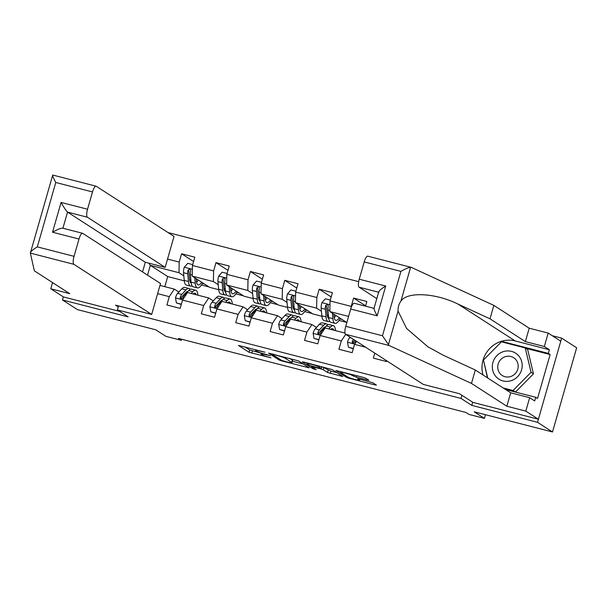 <?xml version="1.0" encoding="UTF-8"?>
<svg xmlns="http://www.w3.org/2000/svg" width="607" height="607" viewBox="0 0 607 607"><rect width="100%" height="100%" fill="white"/><g stroke="black" fill="none" stroke-linecap="round" stroke-linejoin="round"><path stroke-width="0.91" d="M264.94 352.197L238.437 345.436L249.029 352.265L270.98 357.827A7.466 0.675 -164 0 1 262.171 354.829L261.291 354.26A7.466 0.675 -164 0 1 261.04 353.987A7.466 0.675 -164 0 1 266.336 354.829L270.411 355.725L265.509 354.298A7.466 0.675 -164 0 1 256.7 351.301L255.813 350.732A7.466 0.675 -164 0 1 255.57 350.459A7.466 0.675 -164 0 1 260.858 351.301L264.94 352.197M367.227 379.982L368.881 380.248L365.831 378.244L363.077 377.311L335.876 370.467L346.551 377.387L349.306 378.32L374.845 384.899L376.423 385.081L372.835 382.759L359.147 379.011L357.493 378.745L359.352 379.982A6.237 0.569 -164 0 1 359.564 380.21A6.237 0.569 -164 0 1 354.276 379.276A6.237 0.569 -164 0 1 347.773 377L340.793 372.501A6.237 0.569 -164 0 1 340.588 372.273A6.237 0.569 -164 0 1 345.869 373.206A6.237 0.569 -164 0 1 352.379 375.483L356.294 377.167L367.227 379.982L367.425 379.276M52.551 282.581L50.768 288.78L63.363 296.899L62.483 299.964L77.476 309.631L155.764 329.798L165.961 336.369L181.394 340.345L178.397 338.41L465.979 412.472L468.976 414.406L484.416 418.382L485.471 414.71M472.701 402.244L471.798 405.385L537.521 422.313L552.514 431.972L474.219 411.812L484.416 418.382M471.798 405.385L461.009 398.427L117.409 309.934L118.555 305.936M62.483 299.964L128.206 316.892L117.409 309.934M298.507 360.907L268.552 353.13L279.228 360.042L281.982 360.983L309.175 367.827L298.507 360.907M303.872 362.06L332.166 369.58L342.841 376.492L327.499 372.478L323.205 369.709L320.45 368.768L311.543 366.636L316.148 369.671L313.068 368.828L302.294 361.886L303.872 362.06M537.521 422.313L561.657 338.129L576.65 347.788L552.514 431.972M461.904 395.286L461.009 398.427M358.676 281.671L168.093 232.587M386.765 360.839L386.56 361.537L373.328 358.13L374.769 353.107M365.664 347.242L354.541 344.374L352.159 352.682L338.926 349.268L341.309 340.967L320.139 335.512L317.757 343.82L304.524 340.413L306.907 332.105L285.73 326.657L283.355 334.958L270.123 331.551L272.497 323.243L251.328 317.795L248.946 326.096L235.713 322.689L238.096 314.388L216.927 308.933L214.544 317.233L201.312 313.827L203.694 305.526L182.525 300.07L180.142 308.379L166.91 304.972L169.292 296.664L157.623 293.659M167.54 259.075L179.209 262.08L181.584 253.772L194.817 257.186L192.442 265.487L213.611 270.942L215.993 262.634L229.226 266.041L226.843 274.349L248.013 279.804L250.395 271.496L263.628 274.903L261.245 283.211L282.414 288.659L284.797 280.358L298.029 283.765L295.647 292.066L316.824 297.521L319.206 289.22L332.431 292.627L330.056 300.928L351.225 306.383L353.608 298.075L366.84 301.489L365.497 306.163M354.541 344.374L356.544 341.354M348.585 316.406L329.844 311.581L346.825 322.529M320.139 335.512L325.147 327.962L344.988 333.068M351.203 307.468L351.225 306.383M329.844 311.581L330.056 300.928M341.309 340.967L345.687 334.358M321.9 316.262L312.825 313.925L295.442 302.718L316.611 308.166L321.437 311.277M327.211 315.003L327.894 315.443M321.771 330.906L321.118 330.489M316.452 327.477L311.915 324.548L290.738 319.1L285.73 326.657M316.611 308.166L316.824 297.521M295.442 302.718L295.647 292.066M306.907 332.105L311.915 324.548M287.49 307.4L278.423 305.071L261.033 293.856L282.209 299.312L287.035 302.423M292.802 306.14L293.485 306.581M287.369 322.044L286.716 321.627M282.043 318.614L277.505 315.693L256.336 310.238L251.328 317.795M282.209 299.312L282.414 288.659M261.033 293.856L261.245 283.211M272.497 323.243L277.505 315.693M253.089 298.545L244.022 296.208L226.631 284.994L247.8 290.45L252.626 293.56M258.4 297.278L259.083 297.718M252.967 313.189L252.307 312.764M247.641 309.752L243.103 306.831L221.934 301.375L216.927 308.933M247.8 290.45L248.013 279.804M226.631 284.994L226.843 274.349M238.096 314.388L243.103 306.831M218.687 289.683L209.62 287.346L192.229 276.132L213.398 281.587L218.224 284.698M223.998 288.424L224.681 288.864M218.558 304.327L217.905 303.902M213.239 300.897L208.702 297.969L187.533 292.513L182.525 300.07M213.398 281.587L213.611 270.942M192.229 276.132L192.442 265.487M203.694 305.526L208.702 297.969M184.285 280.821L167.714 276.557L150.324 265.342L178.997 272.725L183.822 275.836M189.596 279.561L190.279 280.002M184.156 295.465L183.504 295.048M178.837 292.035L174.3 289.107L159.982 285.427M178.997 272.725L179.209 262.08M147.524 275.123L150.324 265.342L148.874 263.165M169.292 296.664L174.3 289.107M561.657 338.129L552.256 335.701M181.394 340.345L181.705 339.26M167.714 276.557L164.816 286.663M339.078 320.443L346.605 322.378M304.668 311.581L312.195 313.523M270.267 302.718L277.794 304.661M235.865 293.864L243.392 295.799M201.463 285.002L208.983 286.936M202.404 283.499L204.491 284.038M193.58 261.503L181.584 253.772M227.982 270.365L215.993 262.634M236.806 292.362L238.892 292.9M262.391 279.228L250.395 271.496M271.208 301.224L273.294 301.762M296.793 288.09L284.797 280.358M305.617 310.086L307.703 310.625M331.194 296.952L319.206 289.22M340.019 318.948L342.105 319.479M365.596 305.807L353.608 298.075M244.811 346.855L249.682 349.989L261.268 353.206M292.399 361.218L303.379 364.048M273.416 354.534L272.308 354.412L281.61 360.406L286.679 361.871A7.466 0.675 -164 0 0 291.967 362.713A7.466 0.675 -164 0 0 291.724 362.44L285.366 358.342A7.466 0.675 -164 0 0 276.557 355.345L273.499 354.238M291.967 362.713L292.62 360.444A7.466 0.675 -164 0 0 292.377 360.163L291.724 362.44M289.622 358.388L292.377 360.163M337.037 372.721L330.906 371.143L330.254 373.411M321.801 366.689L330.906 371.143M318.743 366.833A6.237 0.569 -164 0 0 312.241 364.557A6.237 0.569 -164 0 0 306.96 363.623A6.237 0.569 -164 0 0 307.165 363.851L309.623 365.437L319.623 368.237L321.278 368.502L318.743 366.833L318.994 365.96M192.692 264.614L187.745 263.339L184.232 267.315A6.298 1.806 104.4 0 0 183.534 272.71L184.24 280.388A18.18 5.205 104.4 0 0 186.395 285.062L190.583 286.14A18.18 5.205 104.4 0 0 192.062 285.867M189.763 280.646A15.092 4.317 104.4 0 0 190.81 279.228M194.764 277.771L195.264 283.226A18.18 5.205 104.4 0 0 197.419 287.9A18.18 5.205 104.4 0 0 202.738 282.908M196.19 278.689L196.402 281.033A15.092 4.317 104.4 0 0 198.185 284.911A15.092 4.317 104.4 0 0 201.714 282.247M197.419 287.9L193.231 286.823A18.18 5.205 -75.6 0 1 191.076 282.149L190.37 274.47A6.298 1.806 -75.6 0 1 190.651 270.836L190.302 269.478L189.513 269.053L188.003 270.153A6.298 1.806 104.4 0 0 187.722 273.787L188.428 281.466A18.18 5.205 104.4 0 0 190.583 286.14M196.334 280.32A18.18 5.205 104.4 0 0 196.903 279.152M191.19 283.097A15.092 4.317 -75.6 0 1 189.566 279.266L188.86 271.587A3.21 0.918 -75.6 0 1 188.868 270.707L188.003 270.153M196.6 282.407A15.092 4.317 104.4 0 0 198.231 280.009M193.049 293.94A15.092 4.317 -75.6 0 1 194.953 293.227A15.092 4.317 -75.6 0 1 196.273 294.767M191.175 293.454L192.844 291.663A18.18 5.205 -75.6 0 1 195.72 290.229A18.18 5.205 -75.6 0 1 197.905 295.192M181.341 304.198L176.387 302.923L175.491 297.809A6.298 1.806 -75.6 0 1 177.616 293.34L181.819 288.826A18.18 5.205 -75.6 0 1 184.695 287.392L188.883 288.469A18.18 5.205 104.4 0 0 186.008 289.903L181.812 294.418A6.298 1.806 104.4 0 0 180.241 297.225L180.233 298.12L181.243 298.917L182.889 297.908A6.298 1.806 -75.6 0 1 184.452 295.101L188.656 290.586A18.18 5.205 -75.6 0 1 191.531 289.152L195.72 290.229M185.514 292.877A15.092 4.317 -75.6 0 1 185.666 293.803M176.387 302.923L181.258 304.479M190.052 289.425A18.18 5.205 104.4 0 0 188.883 288.469M180.241 297.225L181.106 297.787A3.21 0.918 -75.6 0 1 181.531 297.172L185.727 292.65A15.092 4.317 -75.6 0 1 187.874 291.428M518.09 355.194A15.448 14.735 -57.2 0 0 496.958 355.565A15.448 14.735 -57.2 0 0 496.412 377.122A15.448 14.735 -57.2 0 0 517.543 376.75A15.448 14.735 -57.2 0 0 518.09 355.194M515.381 359.109A10.577 10.091 -57.2 0 0 513.689 357.728A10.577 10.091 -57.2 0 0 500.153 360.217A10.577 10.091 -57.2 0 0 500.54 374.117A10.577 10.091 -57.2 0 0 502.232 375.505A10.577 10.091 -57.2 0 0 515.768 373.009A10.577 10.091 -57.2 0 0 515.381 359.109M487.732 378.009L483.438 360.027L501.443 341.817L525.252 347.948L527.658 349.495L533.462 373.836L515.457 392.046L505.532 389.489M515.457 392.046L513.052 390.498L503.135 387.941M525.252 347.948L531.064 372.288L513.052 390.498M533.462 373.836L531.064 372.288M118.266 306.937L115.489 305.146L151.659 314.456L160.529 283.515L82.757 233.376A7.132 2.041 104.4 0 0 82.575 233.293A7.132 2.041 104.4 0 0 79.001 239.044L74.039 256.336A7.132 2.041 104.4 0 0 73.887 264.318L30.35 253.104L52.726 175.066M30.35 253.104L34.356 270.851L69.737 293.659L50.768 288.78M142.546 271.921L145.316 262.247L165.165 267.361L174.034 236.419L96.263 186.273A7.132 2.041 104.4 0 0 96.081 186.197A7.132 2.041 104.4 0 0 92.507 191.941L87.545 209.233A7.132 2.041 104.4 0 0 87.393 217.223L67.544 212.109C66.163 210.864 64.008 207.64 61.079 202.419L87.545 209.233M165.165 267.361L87.393 217.223M151.659 314.456L73.887 264.318M63.363 296.899L119.685 311.399M145.316 262.247L67.544 212.109L62.916 228.232M79.001 239.044L52.536 232.223C57.824 229.211 61.277 227.891 62.908 228.262M92.507 191.941L55.783 182.487C53.537 178.299 52.483 175.833 52.634 175.089M30.365 252.732C30.813 251.404 33.135 249.454 37.323 246.874L74.039 256.336M482.997 374.959A26.738 25.502 122.8 0 1 489.606 348.646A26.738 25.502 122.8 0 1 515.191 340.944L549.373 349.753L544.335 346.506L525.366 341.62L489.993 318.812L457.997 304.077C435.477 292.908 407.069 291.451 400.908 301.155L410.62 267.285L411.5 267.467L410.62 267.285C408.465 267.512 405.241 268.878 400.923 271.375L364.208 261.921A7.132 2.041 -75.6 0 1 367.781 256.177L411.167 267.346M489.993 318.812L493.84 305.389L529.221 328.197L548.182 333.076L560.777 341.195L538.401 419.24L472.899 402.373L459.529 393.746L423.36 384.436L345.588 334.29A7.132 2.041 -75.6 0 1 345.747 326.308L350.702 309.016A7.132 2.041 -75.6 0 1 354.276 303.272L374.026 308.356M411.5 267.467L493.84 305.389M544.335 346.506L548.182 333.076M525.366 341.62L529.221 328.197M505.631 389.55L535.738 397.304L537.536 398.465L550.132 354.549L548.326 353.388L501.86 341.422L501.465 341.824M535.738 397.304L534.691 400.946L529.653 397.699L525.806 411.121L538.401 419.24M549.373 349.753L548.326 353.388M345.747 326.308L382.463 335.762L389.117 345.504L471.464 383.427L506.837 406.235L510.692 392.812L529.653 397.699M506.837 406.235L525.806 411.121M471.464 383.427L475.311 370.004L510.692 392.812M400.908 301.155C398.86 303.978 397.919 307.286 398.063 311.065L406.546 328.417L427.912 346.825L443.322 355.27L475.311 370.004M378.647 292.233L359.094 287.194A7.132 2.041 -75.6 0 1 359.245 279.212L364.208 261.921M359.094 287.194L376.818 298.621M483.445 360.042L487.482 377.85M503.15 342.257L501.86 341.422M550.132 354.549L525.761 348.274M374.307 308.462C373.517 308.303 374.473 310.761 377.167 315.83L350.702 309.016M359.245 279.212L385.711 286.026C380.657 289.19 378.396 291.284 378.935 292.308M227.094 273.469L222.147 272.194L218.634 276.177A6.298 1.806 104.4 0 0 217.936 281.572L218.641 289.251A18.18 5.205 104.4 0 0 220.796 293.925L224.985 295.002A18.18 5.205 104.4 0 0 226.472 294.729M224.165 289.509A15.092 4.317 104.4 0 0 225.212 288.09M229.173 286.633L229.666 292.088A18.18 5.205 104.4 0 0 231.821 296.762A18.18 5.205 104.4 0 0 237.14 291.77M230.592 287.551L230.804 289.888A15.092 4.317 104.4 0 0 232.595 293.773A15.092 4.317 104.4 0 0 236.115 291.11M231.821 296.762L227.633 295.685A18.18 5.205 -75.6 0 1 225.478 291.011L224.78 283.332A6.298 1.806 -75.6 0 1 225.053 279.69L224.962 278.734L223.915 277.915L222.412 279.015A6.298 1.806 104.4 0 0 222.132 282.65L222.83 290.328A18.18 5.205 104.4 0 0 224.985 295.002M230.736 289.182A18.18 5.205 104.4 0 0 231.305 288.006M225.592 291.959A15.092 4.317 -75.6 0 1 223.968 288.128L223.27 280.449A3.21 0.918 -75.6 0 1 223.27 279.569L222.412 279.015M231.001 291.269A15.092 4.317 104.4 0 0 232.64 288.871M261.496 282.331L256.549 281.056L253.036 285.04A6.298 1.806 104.4 0 0 252.345 290.427L253.043 298.105A18.18 5.205 104.4 0 0 255.198 302.787L259.386 303.864A18.18 5.205 104.4 0 0 260.873 303.583M258.574 298.363A15.092 4.317 104.4 0 0 259.614 296.952M263.575 295.495L264.068 300.951A18.18 5.205 104.4 0 0 266.223 305.625A18.18 5.205 104.4 0 0 271.541 300.632M264.993 296.406L265.206 298.75A15.092 4.317 104.4 0 0 266.997 302.635A15.092 4.317 104.4 0 0 270.525 299.972M266.223 305.625L262.034 304.547A18.18 5.205 -75.6 0 1 259.879 299.866L259.181 292.187A6.298 1.806 -75.6 0 1 259.462 288.553L259.113 287.202L258.316 286.777L256.814 287.87A6.298 1.806 104.4 0 0 256.533 291.512L257.231 299.19A18.18 5.205 104.4 0 0 259.386 303.864M265.145 298.037A18.18 5.205 104.4 0 0 265.707 296.869M259.993 300.814A15.092 4.317 -75.6 0 1 258.37 296.99L257.672 289.311A3.21 0.918 -75.6 0 1 257.679 288.431L256.814 287.87M265.411 300.124A15.092 4.317 104.4 0 0 267.042 297.726M227.45 302.802A15.092 4.317 -75.6 0 1 229.355 302.081A15.092 4.317 -75.6 0 1 230.675 303.629M225.584 302.316L227.246 300.526A18.18 5.205 -75.6 0 1 230.129 299.092A18.18 5.205 -75.6 0 1 232.306 304.046M215.743 313.06L210.796 311.786L209.893 306.672A6.298 1.806 -75.6 0 1 212.025 302.203L216.221 297.68A18.18 5.205 -75.6 0 1 219.097 296.254L223.293 297.331A18.18 5.205 104.4 0 0 220.409 298.765L216.213 303.28A6.298 1.806 104.4 0 0 214.643 306.087L214.635 306.983L215.652 307.779L217.291 306.77A6.298 1.806 -75.6 0 1 218.861 303.963L223.057 299.441A18.18 5.205 -75.6 0 1 225.933 298.014L230.129 299.092M219.916 301.74A15.092 4.317 -75.6 0 1 220.068 302.665M210.796 311.786L215.66 313.341M224.453 298.287A18.18 5.205 104.4 0 0 223.293 297.331M214.643 306.087L215.508 306.641A3.21 0.918 -75.6 0 1 215.933 306.034L220.129 301.512A15.092 4.317 -75.6 0 1 222.276 300.283M261.852 311.657A15.092 4.317 -75.6 0 1 263.757 310.943A15.092 4.317 -75.6 0 1 265.084 312.491M259.986 311.179L261.655 309.38A18.18 5.205 -75.6 0 1 264.531 307.954A18.18 5.205 -75.6 0 1 266.708 312.909M250.145 321.922L245.198 320.648L244.295 315.526A6.298 1.806 -75.6 0 1 246.427 311.065L250.623 306.543A18.18 5.205 -75.6 0 1 253.506 305.109L257.694 306.194A18.18 5.205 104.4 0 0 254.819 307.62L250.615 312.142A6.298 1.806 104.4 0 0 249.052 314.95L249.272 316.224L250.054 316.642L251.693 315.632A6.298 1.806 -75.6 0 1 253.263 312.825L257.459 308.303A18.18 5.205 -75.6 0 1 260.342 306.869L264.531 307.954M254.318 310.602A15.092 4.317 -75.6 0 1 254.47 311.52M245.198 320.648L250.061 322.203M258.855 307.15A18.18 5.205 104.4 0 0 257.694 306.194M249.052 314.95L249.909 315.503A3.21 0.918 -75.6 0 1 250.334 314.889L254.538 310.374A15.092 4.317 -75.6 0 1 256.678 309.145M295.905 291.193L290.95 289.918L287.445 293.902A6.298 1.806 104.4 0 0 286.747 299.289L287.445 306.967A18.18 5.205 104.4 0 0 289.6 311.649L293.796 312.726A18.18 5.205 104.4 0 0 295.275 312.446M292.976 307.225A15.092 4.317 104.4 0 0 294.016 305.807M297.976 304.35L298.477 309.813A18.18 5.205 104.4 0 0 300.632 314.487A18.18 5.205 104.4 0 0 305.951 309.494M299.395 305.268L299.615 307.612A15.092 4.317 104.4 0 0 301.398 311.49A15.092 4.317 104.4 0 0 304.926 308.834M300.632 314.487L296.436 313.409A18.18 5.205 -75.6 0 1 294.281 308.728L293.583 301.049A6.298 1.806 -75.6 0 1 293.864 297.415L293.765 296.451L292.718 295.639L291.216 296.732A6.298 1.806 104.4 0 0 290.935 300.366L291.641 308.045A18.18 5.205 104.4 0 0 293.796 312.726M299.547 306.899A18.18 5.205 104.4 0 0 300.116 305.731M294.395 309.676A15.092 4.317 -75.6 0 1 292.771 305.852L292.073 298.174A3.21 0.918 -75.6 0 1 292.081 297.293L291.216 296.732M299.812 308.986A15.092 4.317 104.4 0 0 301.444 306.588M330.307 300.055L325.36 298.781L321.847 302.764A6.298 1.806 104.4 0 0 321.149 308.151L321.854 315.83A18.18 5.205 104.4 0 0 324.009 320.504L328.197 321.589A18.18 5.205 104.4 0 0 329.677 321.308M327.378 316.088A15.092 4.317 104.4 0 0 328.425 314.669M332.378 313.212L332.879 318.667A18.18 5.205 104.4 0 0 335.034 323.349A18.18 5.205 104.4 0 0 340.352 318.349M333.804 314.13L334.017 316.475A15.092 4.317 104.4 0 0 335.808 320.352A15.092 4.317 104.4 0 0 339.328 317.696M335.034 323.349L330.845 322.264A18.18 5.205 -75.6 0 1 328.69 317.59L327.985 309.911A6.298 1.806 -75.6 0 1 328.266 306.277L327.917 304.919L327.127 304.494L325.618 305.594A6.298 1.806 104.4 0 0 325.344 309.229L326.042 316.907A18.18 5.205 104.4 0 0 328.197 321.589M333.949 315.761A18.18 5.205 104.4 0 0 334.518 314.593M328.804 318.538A15.092 4.317 -75.6 0 1 327.181 314.714L326.475 307.036A3.21 0.918 -75.6 0 1 326.483 306.148L325.618 305.594M334.214 317.848A15.092 4.317 104.4 0 0 335.853 315.45M296.262 320.519A15.092 4.317 -75.6 0 1 298.166 319.806A15.092 4.317 -75.6 0 1 299.486 321.353M294.387 320.041L296.057 318.243A18.18 5.205 -75.6 0 1 298.932 316.816A18.18 5.205 -75.6 0 1 301.11 321.771M284.546 330.785L279.599 329.51L278.696 324.388A6.298 1.806 -75.6 0 1 280.829 319.927L285.032 315.405A18.18 5.205 -75.6 0 1 287.908 313.971L292.096 315.048A18.18 5.205 104.4 0 0 289.22 316.482L285.017 321.004A6.298 1.806 104.4 0 0 283.454 323.812L283.446 324.699L284.455 325.496L286.102 324.495A6.298 1.806 -75.6 0 1 287.665 321.687L291.868 317.165A18.18 5.205 -75.6 0 1 294.744 315.731L298.932 316.816M288.727 319.464A15.092 4.317 -75.6 0 1 288.879 320.382M279.599 329.51L284.471 331.065M293.264 316.012A18.18 5.205 104.4 0 0 292.096 315.048M283.454 323.812L284.319 324.366A3.21 0.918 -75.6 0 1 284.736 323.751L288.94 319.229A15.092 4.317 -75.6 0 1 291.087 318.007M330.663 329.381A15.092 4.317 -75.6 0 1 332.568 328.668A15.092 4.317 -75.6 0 1 333.888 330.208M328.797 328.895L330.458 327.105A18.18 5.205 -75.6 0 1 333.342 325.671A18.18 5.205 -75.6 0 1 335.519 330.633M318.956 339.639L314.001 338.365L313.106 333.251A6.298 1.806 -75.6 0 1 315.23 328.782L319.434 324.267A18.18 5.205 -75.6 0 1 322.309 322.833L326.498 323.91A18.18 5.205 104.4 0 0 323.622 325.344L319.426 329.867A6.298 1.806 104.4 0 0 317.856 332.666L317.848 333.562L318.865 334.358L320.504 333.349A6.298 1.806 -75.6 0 1 322.074 330.542L326.27 326.027A18.18 5.205 -75.6 0 1 329.146 324.593L333.342 325.671M323.129 328.326A15.092 4.317 -75.6 0 1 323.281 329.244M314.001 338.365L318.872 339.92M327.666 324.874A18.18 5.205 104.4 0 0 326.498 323.91M317.856 332.666L318.721 333.228A3.21 0.918 -75.6 0 1 319.145 332.613L323.341 328.091A15.092 4.317 -75.6 0 1 325.489 326.87M353.357 348.501L348.41 347.227L347.507 342.113A6.298 1.806 -75.6 0 1 349.64 337.644L350.064 337.181M348.41 347.227L353.274 348.782M353.373 339.313A6.298 1.806 104.4 0 0 352.257 341.529L353.122 342.09A3.21 0.918 -75.6 0 1 353.547 341.475L354.738 340.193M352.257 341.529L352.25 342.424L353.266 343.221L354.905 342.211A6.298 1.806 -75.6 0 1 355.581 340.732M252.436 350.929L251.784 353.206M249.682 349.989L249.029 352.265M307.726 366.856L307.521 367.561M279.508 359.056L279.228 360.042M285.647 357.371L285.366 358.342M341.392 375.521L341.187 376.226M328.152 370.202L327.499 372.478M323.857 367.432L323.205 369.709M313.349 367.834L313.068 368.828M321.71 366.658L321.202 368.419M356.719 375.672L356.294 377.167M353.911 374.951L353.54 376.234M352.629 374.618L352.379 375.483M359.594 379.125L359.352 379.982M375.05 384.193L374.845 384.899M349.465 377.751L349.306 378.32M346.832 376.393L346.551 377.387M192.366 269.288L184.316 267.217M188.428 281.466L184.24 280.388M195.264 283.226L191.076 282.149M187.722 273.787L183.534 272.71M192.252 274.956L190.37 274.47M175.514 297.938L182.707 299.79M188.656 290.586L192.844 291.663M181.819 288.826L186.008 289.903M184.452 295.101L185.621 295.404M177.616 293.34L181.812 294.418M55.783 182.487L37.323 246.874M52.536 232.223L61.079 202.419M398.063 311.065L388.351 344.928M382.463 335.762L400.923 271.375M385.711 286.026L377.167 315.83M389.117 345.504L345.588 334.29M515.191 340.944L457.997 304.077M226.768 278.15L218.725 276.079M222.83 290.328L218.641 289.251M229.666 292.088L225.478 291.011M222.132 282.65L217.936 281.572M226.654 283.81L224.78 283.332M261.169 287.012L253.127 284.941M257.231 299.19L253.043 298.105M264.068 300.951L259.879 299.866M256.533 291.512L252.345 290.427M261.056 292.673L259.181 292.187M209.916 306.793L217.116 308.652M223.057 299.441L227.246 300.526M216.221 297.68L220.409 298.765M218.861 303.963L220.022 304.266M212.025 302.203L216.213 303.28M244.318 315.655L251.518 317.507M257.459 308.303L261.655 309.38M250.623 306.543L254.819 307.62M253.263 312.825L254.424 313.121M246.427 311.065L250.615 312.142M295.571 295.875L287.528 293.803M291.641 308.045L287.445 306.967M298.477 309.813L294.281 308.728M290.935 300.366L286.747 299.289M295.465 301.535L293.583 301.049M329.98 304.737L321.938 302.658M326.042 316.907L321.854 315.83M332.879 318.667L328.69 317.59M325.344 309.229L321.149 308.151M329.867 310.397L327.985 309.911M278.719 324.517L285.92 326.369M291.868 317.165L296.057 318.243M285.032 315.405L289.22 316.482M287.665 321.687L288.826 321.983M280.829 319.927L285.017 321.004M313.129 333.38L320.321 335.231M326.27 326.027L330.458 327.105M319.434 324.267L323.622 325.344M322.074 330.542L323.235 330.845M315.23 328.782L319.426 329.867M347.53 342.234L354.731 344.093M349.64 337.644L351.544 338.137M255.79 349.678L255.57 350.459M261.298 353.092L261.04 353.987M272.368 353.949L272.255 354.351M311.679 366.18L311.543 366.636M307.157 362.91L306.96 363.623M321.801 366.681L321.278 368.502M340.793 371.567L340.588 372.273M359.852 379.193L359.564 380.21M82.575 233.293L62.703 228.179M52.703 175.028L96.081 186.197M378.783 291.755L373.988 308.485"/></g></svg>
